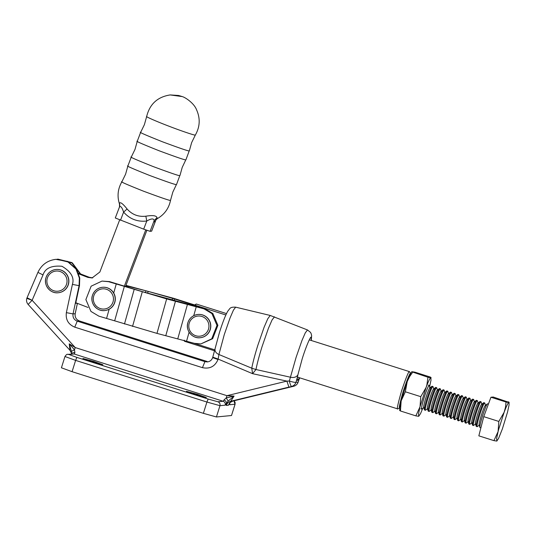 <?xml version="1.0" encoding="UTF-8"?>
<svg xmlns="http://www.w3.org/2000/svg" width="536" height="536" viewBox="0 0 536 536"><rect width="100%" height="100%" fill="white"/><g stroke="black" fill="none" stroke-linecap="round" stroke-linejoin="round"><path stroke-width="0.8" d="M101.987 281.078L109.451 281.594L143.152 291.879L204.926 308.763L212.826 313.486L217.897 325.332L212.638 338.725L200.879 343.918L211.727 338.812L216.986 325.419L211.914 313.573L204.015 308.857L166.656 298.921L108.54 281.681L101.987 281.078L91.14 286.184L85.881 299.584L90.953 311.429L98.852 316.146L156.968 333.385L194.327 343.321L200.879 343.918M184.263 340.172L184.565 341.291M183.969 340.38L184.498 341.285L214.594 350.832M225.844 314.98L195.205 305.259L196.25 304.013L193.717 305.574M399.722 407.909C398.583 408.968 399.789 403.307 403.333 390.925C407.568 378.483 409.946 372.708 410.476 373.599L410.556 373.619M410.656 373.726L409.464 371.649C408.888 370.678 406.301 376.949 401.705 390.469C397.853 403.923 396.54 410.073 397.779 408.928L399.823 407.876M297.48 377.123L397.779 408.928M196.25 304.013L226.487 313.587M214.822 349.867L192.973 342.933M72.079 371.683L203.379 413.33L206.916 402.047L75.616 360.393L72.079 371.683L61.473 367.81M197.409 394.335L186.428 391.313L201.824 396.486L206.347 397.551L197.409 394.335M93.907 361.498L82.926 358.477L98.323 363.649L102.845 364.721L93.907 361.498M216.43 416.968L219.961 405.678L225.214 405.176L228.189 401.075L234.078 396.077L230.761 401.263L232.899 401.062L293.681 386.268L288.931 387.106L286.854 381.109L226.963 395.682L226.219 397.933L223.941 400.003C225.69 400.72 226.494 401.812 226.346 403.28L226.313 405.444L228.45 405.236L229.81 402.951L229.783 404.74L235.096 404.211L231.498 415.527L216.43 416.968L203.379 413.33M71.476 354.142C71.851 354.035 71.342 352.742 69.935 350.256L28.14 304.435L32.133 300.294L26.8 298.371L37.909 272.409C41.5 264.791 47.456 260.436 55.791 259.344L67.791 261.427L76.34 268.958L79.757 278.017L79.482 285.621L75.683 303.356L77.023 303.222M75.79 302.833L77.023 303.229M80.112 273.762L71.898 262.921L56.856 259.25M69.988 350.283L69.224 343.837L71.435 351.361L71.368 354.175C71.891 352.822 73.064 352.346 74.886 352.762L74.497 349.787L69.224 343.837L75.241 347.556L74.497 349.787L71.435 351.361M228.189 401.075L226.219 397.933L234.078 396.077L226.963 395.682L75.241 347.556L32.133 300.294L27.055 297.761M219.378 332.755L215.097 348.661C214.648 351.18 215.921 353.13 218.916 354.504L251.766 368.192L252.577 373.679L286.854 381.109L289.34 381.042L296.106 357.331L301.915 340.608L305.286 332.849L307.51 329.955L270.231 315.456L267.779 318.752L264.121 327.201L257.843 345.298C254.942 354.611 252.918 362.242 251.766 368.192L255.974 369.525L252.577 373.679L218.139 359.08L218.916 354.504L224.289 334.551L230.058 317.942L233.408 310.183L235.659 307.161C229.582 306.927 230.205 308.495 227.76 311.182C225.348 315.483 222.554 322.679 219.371 332.762L212.665 357.606C211.747 360.118 209.985 361.559 207.378 361.921L204.92 361.659L207.057 361.458L79.368 320.95L77.238 321.158L204.92 361.659L202.447 367.663C209.817 369.17 215.003 366.457 217.998 359.529L218.139 359.08L212.805 357.157M299.597 377.8L298.13 382.088C297.366 384.258 295.885 385.652 293.681 386.268L293.688 386.268C295.912 385.639 297.4 384.258 298.143 382.128L295.986 382.295C295.222 384.459 293.741 385.853 291.537 386.469C290.974 386.248 290.244 384.439 289.34 381.042C292.951 382.135 295.169 382.55 295.986 382.295L297.574 376.54C297.132 379.153 297.138 380.453 297.601 380.446L297.373 380.292M274.479 316.81L272.054 319.965L268.389 328.414L262.057 346.631C259.156 355.951 257.133 363.582 255.974 369.525L290.733 377.284C294.016 377.887 296.395 377.096 297.869 374.919L302.15 359.013C305.399 348.326 310.351 336.313 311.148 337.178L311.021 337.218M297.869 374.919L297.574 376.54M311.148 337.178L311.275 340.487M299.47 377.759L297.601 380.446M125.638 286.204L146.864 230.333M145.725 229.924L124.473 285.869M92.735 277.869L89.204 277.259L78.497 273.146M119.655 219.914L99.864 272L92.065 277.963L87.857 277.387L89.204 277.259M78.772 273.889L87.857 277.387M88.038 307.456L75.811 302.76M119.515 206.883L115.294 217.978L143.681 229.153L150.087 231.324L151.641 231.163L156.063 219.606M119.689 204.263L119.501 203.198C120.352 201.784 122.885 203.714 127.092 208.986C132.117 214.635 138.368 217.04 145.852 216.196L146.777 221.02C151.333 218.427 153.792 218.293 154.16 220.604L150.087 231.324M119.401 207.244C120.526 205.502 121.927 207.124 123.602 212.109L120.513 220.249M145.852 216.196C152.606 215.104 156.324 215.573 157.008 217.616L157.316 218.641L155.862 220.061M157.008 217.616L154.16 220.604C153.966 222.393 154.475 222.346 155.681 220.457L151.608 231.177M119.501 203.198L119.796 205.724M127.092 208.986L123.602 212.109C129.806 219.083 137.531 222.051 146.777 221.02L143.681 229.153M145.464 292.535L145.953 290.807L148.15 291.396L147.655 293.159M194.065 305.165L172.579 298.351L148.15 291.396M145.953 290.807L125.813 285.735M125.96 285.36L173.49 298.264L194.514 304.897M490.943 397.236L493.234 397.015L509.059 402.389L509.066 404.941L507.579 411.943L502.353 428.974L498.587 438.388L496.785 441.068L493.924 440.632L478.842 435.848L483.747 416.653L490.943 397.236L506.024 402.02L505.502 407.219L504.142 412.271A20.247 1.836 -72.4 0 1 505.709 408.244A20.247 1.836 -72.4 0 1 507.083 405.136A20.247 1.836 -72.4 0 1 507.666 403.997A20.247 1.836 -72.4 0 1 508.885 402.456L508.476 402.442M508.309 401.792C509.81 402.59 509.046 402.663 506.011 402.013M498.688 429.323L504.142 412.271L498.828 421.437L498.091 431.581L498.688 429.323M508.885 402.456L509.16 402.791L509.053 402.288M496.919 441.048L496.604 438.575L498.091 431.581L493.924 440.632M483.747 416.653L498.828 421.437M487.579 403.856A12.462 1.126 107.6 0 0 487.539 403.836A12.462 1.126 107.6 0 0 487.492 403.829A12.462 1.126 107.6 0 0 487.365 403.889A12.462 1.126 107.6 0 0 482.554 415.829A12.462 1.126 107.6 0 0 479.894 427.447A12.462 1.126 107.6 0 0 480.001 427.594L480.879 427.869M487.365 403.889L485.315 405.477A10.311 0.931 107.6 0 0 481.335 415.36A10.311 0.931 107.6 0 0 479.137 424.968L479.894 427.447M485.549 405.551L484.785 403.072A12.462 1.126 107.6 0 0 484.678 402.931A12.462 1.126 107.6 0 0 484.638 402.925A12.462 1.126 107.6 0 0 479.693 414.924A12.462 1.126 107.6 0 0 477.147 426.683A12.462 1.126 107.6 0 0 477.187 426.69A12.462 1.126 107.6 0 0 477.315 426.629L479.365 425.041M483.881 402.683A12.462 1.126 107.6 0 0 483.841 402.663A12.462 1.126 107.6 0 0 483.8 402.657A12.462 1.126 107.6 0 0 483.673 402.717A12.462 1.126 107.6 0 0 478.856 414.656A12.462 1.126 107.6 0 0 476.203 426.274A12.462 1.126 107.6 0 0 476.31 426.422L477.147 426.683M483.673 402.717L481.623 404.305A10.311 0.931 107.6 0 0 477.636 414.187A10.311 0.931 107.6 0 0 475.439 423.795L476.203 426.274M481.851 404.378L481.094 401.9A12.462 1.126 107.6 0 0 480.986 401.759A12.462 1.126 107.6 0 0 480.939 401.752A12.462 1.126 107.6 0 0 475.995 413.752A12.462 1.126 107.6 0 0 473.449 425.51A12.462 1.126 107.6 0 0 473.489 425.517A12.462 1.126 107.6 0 0 473.616 425.457L475.673 423.869M480.182 401.511A12.462 1.126 107.6 0 0 480.149 401.491A12.462 1.126 107.6 0 0 480.102 401.484A12.462 1.126 107.6 0 0 479.975 401.544A12.462 1.126 107.6 0 0 475.157 413.484A12.462 1.126 107.6 0 0 472.504 425.102A12.462 1.126 107.6 0 0 472.611 425.249L473.449 425.51M479.975 401.544L477.924 403.132A10.311 0.931 107.6 0 0 473.938 413.008A10.311 0.931 107.6 0 0 471.74 422.623L472.504 425.102M478.159 403.206L477.395 400.727A12.462 1.126 107.6 0 0 477.288 400.586A12.462 1.126 107.6 0 0 477.241 400.58A12.462 1.126 107.6 0 0 472.296 412.579A12.462 1.126 107.6 0 0 469.75 424.338A12.462 1.126 107.6 0 0 469.797 424.345A12.462 1.126 107.6 0 0 469.925 424.284L471.975 422.696M476.491 400.338A12.462 1.126 107.6 0 0 476.45 400.318A12.462 1.126 107.6 0 0 476.404 400.312A12.462 1.126 107.6 0 0 476.276 400.372A12.462 1.126 107.6 0 0 471.459 412.311A12.462 1.126 107.6 0 0 468.806 423.929A12.462 1.126 107.6 0 0 468.913 424.077L469.75 424.338M476.276 400.372L474.226 401.96A10.311 0.931 107.6 0 0 470.246 411.836A10.311 0.931 107.6 0 0 468.049 421.45L468.806 423.929M474.461 402.034L473.697 399.555A12.462 1.126 107.6 0 0 473.59 399.414A12.462 1.126 107.6 0 0 473.549 399.407A12.462 1.126 107.6 0 0 468.605 411.407A12.462 1.126 107.6 0 0 466.052 423.165A12.462 1.126 107.6 0 0 466.099 423.172A12.462 1.126 107.6 0 0 466.226 423.112L468.276 421.524M472.792 399.166A12.462 1.126 107.6 0 0 472.752 399.146A12.462 1.126 107.6 0 0 472.712 399.139A12.462 1.126 107.6 0 0 472.585 399.199A12.462 1.126 107.6 0 0 467.767 411.139A12.462 1.126 107.6 0 0 465.107 422.757A12.462 1.126 107.6 0 0 465.221 422.897L466.052 423.165M472.585 399.199L470.534 400.787A10.311 0.931 107.6 0 0 466.548 410.663A10.311 0.931 107.6 0 0 464.35 420.278L465.107 422.757M470.762 400.861L470.005 398.382A12.462 1.126 107.6 0 0 469.891 398.241A12.462 1.126 107.6 0 0 469.851 398.235A12.462 1.126 107.6 0 0 464.906 410.234A12.462 1.126 107.6 0 0 462.36 421.993A12.462 1.126 107.6 0 0 462.401 422A12.462 1.126 107.6 0 0 462.528 421.939L464.578 420.351M469.094 397.993A12.462 1.126 107.6 0 0 469.06 397.973A12.462 1.126 107.6 0 0 469.013 397.967A12.462 1.126 107.6 0 0 468.886 398.027A12.462 1.126 107.6 0 0 464.069 409.966A12.462 1.126 107.6 0 0 461.416 421.584A12.462 1.126 107.6 0 0 461.523 421.725L462.36 421.993M468.886 398.027L466.836 399.615A10.311 0.931 107.6 0 0 462.849 409.491A10.311 0.931 107.6 0 0 460.652 419.105L461.416 421.584M467.064 399.688L466.307 397.21A12.462 1.126 107.6 0 0 466.199 397.069A12.462 1.126 107.6 0 0 466.153 397.062A12.462 1.126 107.6 0 0 461.208 409.062A12.462 1.126 107.6 0 0 458.662 420.82A12.462 1.126 107.6 0 0 458.709 420.827A12.462 1.126 107.6 0 0 458.836 420.767L460.886 419.179M465.402 396.821A12.462 1.126 107.6 0 0 465.362 396.801A12.462 1.126 107.6 0 0 465.315 396.794A12.462 1.126 107.6 0 0 465.188 396.854A12.462 1.126 107.6 0 0 460.37 408.794A12.462 1.126 107.6 0 0 457.717 420.412A12.462 1.126 107.6 0 0 457.824 420.552L458.662 420.82M465.188 396.854L463.138 398.442A10.311 0.931 107.6 0 0 459.151 408.318A10.311 0.931 107.6 0 0 456.953 417.933L457.717 420.412M463.372 398.516L462.608 396.037A12.462 1.126 107.6 0 0 462.501 395.896A12.462 1.126 107.6 0 0 462.454 395.89A12.462 1.126 107.6 0 0 457.516 407.889A12.462 1.126 107.6 0 0 454.964 419.648A12.462 1.126 107.6 0 0 455.01 419.655A12.462 1.126 107.6 0 0 455.138 419.594L457.188 418.006M461.704 395.648A12.462 1.126 107.6 0 0 461.663 395.628A12.462 1.126 107.6 0 0 461.617 395.622A12.462 1.126 107.6 0 0 461.489 395.682A12.462 1.126 107.6 0 0 456.679 407.621A12.462 1.126 107.6 0 0 454.019 419.239A12.462 1.126 107.6 0 0 454.126 419.38L454.964 419.648M461.489 395.682L459.439 397.27A10.311 0.931 107.6 0 0 455.459 407.146A10.311 0.931 107.6 0 0 453.262 416.76L454.019 419.239M459.674 397.344L458.91 394.865A12.462 1.126 107.6 0 0 458.803 394.724A12.462 1.126 107.6 0 0 458.762 394.717A12.462 1.126 107.6 0 0 453.818 406.717A12.462 1.126 107.6 0 0 451.272 418.475A12.462 1.126 107.6 0 0 451.312 418.482A12.462 1.126 107.6 0 0 451.439 418.422L453.49 416.834M458.005 394.476A12.462 1.126 107.6 0 0 457.965 394.456A12.462 1.126 107.6 0 0 457.925 394.449A12.462 1.126 107.6 0 0 457.798 394.509A12.462 1.126 107.6 0 0 452.98 406.449A12.462 1.126 107.6 0 0 450.327 418.067A12.462 1.126 107.6 0 0 450.434 418.207L451.272 418.475M457.798 394.509L455.747 396.097A10.311 0.931 107.6 0 0 451.761 405.973A10.311 0.931 107.6 0 0 449.563 415.588L450.327 418.067M455.975 396.171L455.218 393.692A12.462 1.126 107.6 0 0 455.111 393.551A12.462 1.126 107.6 0 0 455.064 393.545A12.462 1.126 107.6 0 0 450.119 405.544A12.462 1.126 107.6 0 0 447.573 417.303A12.462 1.126 107.6 0 0 447.614 417.31A12.462 1.126 107.6 0 0 447.741 417.249L449.798 415.661M454.307 393.303A12.462 1.126 107.6 0 0 454.273 393.283A12.462 1.126 107.6 0 0 454.227 393.277A12.462 1.126 107.6 0 0 454.099 393.337A12.462 1.126 107.6 0 0 449.282 405.276A12.462 1.126 107.6 0 0 446.629 416.894A12.462 1.126 107.6 0 0 446.736 417.035L447.573 417.303M454.099 393.337L452.049 394.925A10.311 0.931 107.6 0 0 448.062 404.801A10.311 0.931 107.6 0 0 445.865 414.415L446.629 416.894M452.284 394.998L451.52 392.52A12.462 1.126 107.6 0 0 451.413 392.372A12.462 1.126 107.6 0 0 451.366 392.372A12.462 1.126 107.6 0 0 446.421 404.372A12.462 1.126 107.6 0 0 443.875 416.13A12.462 1.126 107.6 0 0 443.922 416.137A12.462 1.126 107.6 0 0 444.049 416.077L446.099 414.489M450.615 392.131A12.462 1.126 107.6 0 0 450.575 392.111A12.462 1.126 107.6 0 0 450.528 392.104A12.462 1.126 107.6 0 0 450.401 392.164A12.462 1.126 107.6 0 0 445.584 404.104A12.462 1.126 107.6 0 0 442.93 415.722A12.462 1.126 107.6 0 0 443.038 415.862L443.875 416.13M450.401 392.164L448.351 393.752A10.311 0.931 107.6 0 0 444.371 403.628A10.311 0.931 107.6 0 0 442.173 413.243L442.93 415.722M448.585 393.826L447.821 391.347A12.462 1.126 107.6 0 0 447.714 391.2A12.462 1.126 107.6 0 0 447.674 391.2A12.462 1.126 107.6 0 0 442.729 403.199A12.462 1.126 107.6 0 0 440.177 414.958A12.462 1.126 107.6 0 0 440.224 414.965A12.462 1.126 107.6 0 0 440.351 414.904L442.401 413.316M446.917 390.958A12.462 1.126 107.6 0 0 446.877 390.938A12.462 1.126 107.6 0 0 446.836 390.932A12.462 1.126 107.6 0 0 446.709 390.992A12.462 1.126 107.6 0 0 441.892 402.931A12.462 1.126 107.6 0 0 439.232 414.549A12.462 1.126 107.6 0 0 439.346 414.69L440.177 414.958M446.709 390.992L444.659 392.58A10.311 0.931 107.6 0 0 440.672 402.456A10.311 0.931 107.6 0 0 438.475 412.07L439.232 414.549M444.887 392.654L444.13 390.175A12.462 1.126 107.6 0 0 444.016 390.027A12.462 1.126 107.6 0 0 443.976 390.027A12.462 1.126 107.6 0 0 439.031 402.027A12.462 1.126 107.6 0 0 436.485 413.785A12.462 1.126 107.6 0 0 436.525 413.792A12.462 1.126 107.6 0 0 436.652 413.732L438.703 412.144M443.218 389.786A12.462 1.126 107.6 0 0 443.185 389.766A12.462 1.126 107.6 0 0 443.138 389.759A12.462 1.126 107.6 0 0 443.011 389.819A12.462 1.126 107.6 0 0 438.193 401.759A12.462 1.126 107.6 0 0 435.54 413.377A12.462 1.126 107.6 0 0 435.647 413.517L436.485 413.785M443.011 389.819L440.961 391.407A10.311 0.931 107.6 0 0 436.974 401.283A10.311 0.931 107.6 0 0 434.776 410.898L435.54 413.377M441.188 391.481L440.431 389.002A12.462 1.126 107.6 0 0 440.324 388.855A12.462 1.126 107.6 0 0 440.277 388.855A12.462 1.126 107.6 0 0 435.333 400.854A12.462 1.126 107.6 0 0 432.787 412.613A12.462 1.126 107.6 0 0 432.833 412.62A12.462 1.126 107.6 0 0 432.961 412.559L435.011 410.971M439.527 388.613A12.462 1.126 107.6 0 0 439.487 388.593A12.462 1.126 107.6 0 0 439.44 388.587A12.462 1.126 107.6 0 0 439.312 388.647A12.462 1.126 107.6 0 0 434.495 400.586A12.462 1.126 107.6 0 0 431.842 412.204A12.462 1.126 107.6 0 0 431.949 412.345L432.787 412.613M439.312 388.647L437.262 390.235A10.311 0.931 107.6 0 0 433.276 400.111A10.311 0.931 107.6 0 0 431.078 409.725L431.842 412.204M437.497 390.308L436.733 387.83A12.462 1.126 107.6 0 0 436.626 387.682A12.462 1.126 107.6 0 0 436.579 387.682A12.462 1.126 107.6 0 0 431.641 399.682A12.462 1.126 107.6 0 0 429.088 411.44A12.462 1.126 107.6 0 0 429.135 411.447A12.462 1.126 107.6 0 0 429.262 411.387L431.312 409.799M435.828 387.441A12.462 1.126 107.6 0 0 435.788 387.421A12.462 1.126 107.6 0 0 435.741 387.414A12.462 1.126 107.6 0 0 435.614 387.474A12.462 1.126 107.6 0 0 430.803 399.414A12.462 1.126 107.6 0 0 428.143 411.032A12.462 1.126 107.6 0 0 428.251 411.172L429.088 411.44M435.614 387.474L433.564 389.062A10.311 0.931 107.6 0 0 429.584 398.938A10.311 0.931 107.6 0 0 427.386 408.553L428.143 411.032M433.798 389.136L433.034 386.657A12.462 1.126 107.6 0 0 432.927 386.51A12.462 1.126 107.6 0 0 432.887 386.51A12.462 1.126 107.6 0 0 427.942 398.509A12.462 1.126 107.6 0 0 425.396 410.268A12.462 1.126 107.6 0 0 425.437 410.275A12.462 1.126 107.6 0 0 425.564 410.214L427.614 408.626M432.13 386.268A12.462 1.126 107.6 0 0 432.09 386.248A12.462 1.126 107.6 0 0 432.05 386.242A12.462 1.126 107.6 0 0 431.922 386.302A12.462 1.126 107.6 0 0 427.105 398.241A12.462 1.126 107.6 0 0 424.452 409.859A12.462 1.126 107.6 0 0 424.559 410L425.396 410.268M431.922 386.302L429.872 387.89A10.311 0.931 107.6 0 0 425.886 397.766A10.311 0.931 107.6 0 0 423.688 407.38L424.452 409.859M430.1 387.964L429.343 385.485A12.462 1.126 107.6 0 0 429.236 385.337A12.462 1.126 107.6 0 0 429.189 385.337A12.462 1.126 107.6 0 0 424.244 397.337A12.462 1.126 107.6 0 0 421.698 409.095A12.462 1.126 107.6 0 0 421.738 409.102A12.462 1.126 107.6 0 0 421.865 409.042L423.922 407.454M430.247 377.036L430.817 377.686A20.247 1.836 -72.4 0 0 429.597 379.227A20.247 1.836 -72.4 0 0 429.014 380.372A20.247 1.836 -72.4 0 0 427.641 383.475A20.247 1.836 -72.4 0 0 426.073 387.508L420.76 396.667L420.023 406.811L426.87 385.002L427.956 377.25L411.795 371.776A20.247 1.836 -72.4 0 1 411.97 371.709L414.831 372.145L430.247 377.036C431.741 377.82 430.971 377.893 427.942 377.25M430.984 377.525L431.085 378.021L430.408 377.679M412.546 372.366L409.511 376.768L407.226 381.525L405.35 391.783L420.76 396.667M422.75 408.358L420.519 413.625L418.717 416.305L418.536 413.812L420.023 406.811L415.856 415.869L400.439 410.978L401.176 400.834L407.226 381.525A20.247 1.836 -72.4 0 1 408.794 377.498A20.247 1.836 -72.4 0 1 410.167 374.389A20.247 1.836 -72.4 0 1 410.75 373.25A20.247 1.836 -72.4 0 1 411.688 371.87L411.842 371.729M430.817 377.686L430.998 380.178L429.51 387.18M418.717 416.305L415.856 415.869M405.35 391.783L401.176 400.834L399.688 407.836L399.869 410.328M399.695 410.388L400.439 410.978M68.347 284.623A11.685 11.625 84.5 0 1 58.37 292.736L58.223 292.75A11.685 11.625 -95.5 0 0 68.199 284.643A11.685 11.625 -95.5 0 0 55.992 269.494A11.685 11.625 -95.5 0 0 46.016 277.601A11.685 11.625 -95.5 0 0 58.223 292.75C50.277 293.849 43.289 285.179 46.009 277.608C47.717 272.898 51.047 270.191 55.992 269.494L56.146 269.481A11.685 11.625 84.5 0 1 68.347 284.623M114.784 302.431A11.685 11.625 84.5 0 1 104.808 310.538L104.654 310.558A11.685 11.625 -95.5 0 0 114.63 302.445A11.685 11.625 -95.5 0 0 102.43 287.296A11.685 11.625 -95.5 0 0 92.453 295.41A11.685 11.625 -95.5 0 0 104.654 310.558C96.715 311.651 89.726 302.981 92.447 295.41C94.155 290.7 97.485 288 102.43 287.296L102.584 287.283A11.685 11.625 84.5 0 1 114.784 302.431M210.259 329.607A11.685 11.625 84.5 0 1 200.283 337.714L200.129 337.727A11.685 11.625 -95.5 0 0 210.105 329.62A11.685 11.625 -95.5 0 0 197.905 314.471A11.685 11.625 -95.5 0 0 187.928 322.585A11.685 11.625 -95.5 0 0 200.129 337.727C192.19 338.826 185.201 330.156 187.922 322.585C189.63 317.875 192.96 315.175 197.905 314.471L198.059 314.458A11.685 11.625 84.5 0 1 210.259 329.607M196.276 306.652L193.737 315.691M189.094 332.193L186.588 341.117M175.453 301.286L165.765 335.75M177.791 338.752L187.479 304.281M156.968 333.385L166.656 298.921M142.234 291.966L132.546 326.431M124.359 286.318L114.671 320.783M124.466 323.999L134.154 289.527M106.59 318.351L109.15 309.232M113.712 292.998L116.279 283.879M108.54 281.681L109.451 281.594M204.926 308.763L204.015 308.857M233.93 400.807L235.036 404.238L231.498 415.527M225.214 405.176C225.582 403.327 224.906 402.027 223.184 401.27L217.938 401.772C219.66 402.529 220.336 403.829 219.961 405.678L206.916 402.047L208.149 399.045L76.849 357.391L68.896 354.49L74.142 353.988L74.886 352.762M76.849 357.391L75.616 360.393L65.01 356.527M61.406 367.837L64.943 356.554C66.203 354.718 67.107 353.988 67.67 354.363L74.142 353.988L223.184 401.27L223.941 400.003M67.717 354.356L68.896 354.49M217.938 401.772L208.149 399.045M229.783 404.74L229.837 403.045M80.588 273.943L72.414 262.968L57.526 259.176M55.791 259.344L67.395 261.468L75.945 268.992L79.362 278.057L79.087 285.655L79.482 285.621M32.133 300.294L43.027 274.928C45.158 268.235 51.476 265.353 61.982 266.278C71.06 271.665 74.538 277.708 72.414 284.402L79.087 285.655L73.037 313.902L75.167 313.694L77.385 303.363M288.931 387.106L230.761 401.263C228.557 401.879 227.07 403.273 226.313 405.444M43.027 274.928L37.942 272.395M79.395 320.957L79.368 320.95C76.146 319.597 74.745 317.178 75.167 313.694L75.201 313.681C74.759 317.205 76.152 319.624 79.395 320.957L207.097 361.472M72.414 284.402L66.364 312.642L73.037 313.902C72.608 317.386 74.008 319.804 77.238 321.158L74.765 327.154L202.447 367.663M66.364 312.642C65.513 319.61 68.313 324.448 74.765 327.154M217.998 359.529L212.665 357.606M228.45 405.236C229.207 403.072 230.694 401.678 232.899 401.062L293.688 386.268M122.02 181.704C119.441 181.295 126.657 184.471 143.675 191.251C161.671 197.931 170.589 200.953 170.421 200.31L170.549 200.243C168.894 208.35 164.478 214.487 157.316 218.641M128.017 165.919C125.437 165.503 132.653 168.686 149.671 175.466C167.674 182.146 176.592 185.168 176.424 184.525L172.827 192.096L170.549 200.243M131.414 156.974C128.828 156.559 136.05 159.741 153.068 166.522C171.078 173.202 179.995 176.223 179.821 175.58L176.545 184.471M137.404 141.189C134.824 140.774 142.04 143.956 159.065 150.737C177.074 157.423 185.992 160.445 185.825 159.802L182.227 167.373L179.955 175.513M140.8 132.238C138.221 131.823 145.437 135.012 162.462 141.792C180.478 148.479 189.396 151.494 189.228 150.851L185.952 159.748M146.797 116.459C144.452 116.158 156.365 121.411 168.458 126.007C180.324 130.623 195.044 135.608 195.225 135.072L195.352 135.018C200.015 126.818 200.417 118.402 196.558 109.786C194.233 103.448 185.59 97.465 182.213 96.574L170.187 94.932C157.537 96.895 149.698 104.098 146.663 116.526L144.385 124.68L140.673 132.292L137.27 141.256L134.992 149.423L131.286 157.021L127.883 165.986L125.605 174.153L121.9 181.758C117.786 188.853 116.995 196.303 119.508 204.109L119.515 206.876M172.579 298.351L172.11 300.006M127.983 286.954L128.144 286.365M174.595 298.961L174.16 300.515M125.813 286.257L125.947 285.775M188.953 304.227L189.101 303.718M191.118 304.327L190.984 304.796M66.564 284.187A10.124 10.077 84.5 0 1 53.928 290.793A10.124 10.077 84.5 0 1 47.342 278.09A10.124 10.077 84.5 0 1 59.978 271.484A10.124 10.077 84.5 0 1 66.564 284.187M113.002 301.989A10.124 10.077 84.5 0 1 100.366 308.595A10.124 10.077 84.5 0 1 93.78 295.892A10.124 10.077 84.5 0 1 106.416 289.286A10.124 10.077 84.5 0 1 113.002 301.989M208.477 329.164A10.124 10.077 84.5 0 1 195.841 335.771A10.124 10.077 84.5 0 1 189.255 323.067A10.124 10.077 84.5 0 1 201.891 316.461A10.124 10.077 84.5 0 1 208.477 329.164M309.285 339.858L409.531 371.656M28.14 304.435C26.619 302.652 26.17 300.629 26.8 298.371M229.917 402.57L229.776 403.126M235.096 404.211L235.083 402.302L234.018 400.787M57.928 259.136L71.858 262.573L80.621 273.956M77.412 303.369L75.201 313.681M229.964 402.442L229.529 403.327C229.274 403.059 230.4 402.302 232.905 401.055M235.659 307.161L270.231 315.456M307.51 329.955L310.505 332.387L311.121 333.546L311.624 335.489L311.302 340.494M298.143 382.128L299.624 377.806M195.352 135.018L191.633 142.636L189.362 150.784M170.187 94.932L178.602 95.475L182.213 96.574M488.397 404.111L487.539 403.836M484.678 402.931L483.841 402.663M480.986 401.759L480.149 401.491M477.288 400.586L476.45 400.318M473.59 399.414L472.752 399.146M469.891 398.241L469.06 397.973M466.199 397.069L465.362 396.801M462.501 395.896L461.663 395.628M458.803 394.724L457.965 394.456M455.111 393.551L454.273 393.283M451.413 392.372L450.575 392.111M447.714 391.2L446.877 390.938M444.016 390.027L443.185 389.766M440.324 388.855L439.487 388.593M436.626 387.682L435.788 387.421M432.927 386.51L432.09 386.248M421.698 409.095L420.861 408.827M429.236 385.337L428.398 385.076M399.601 409.993L399.702 410.489"/></g></svg>
